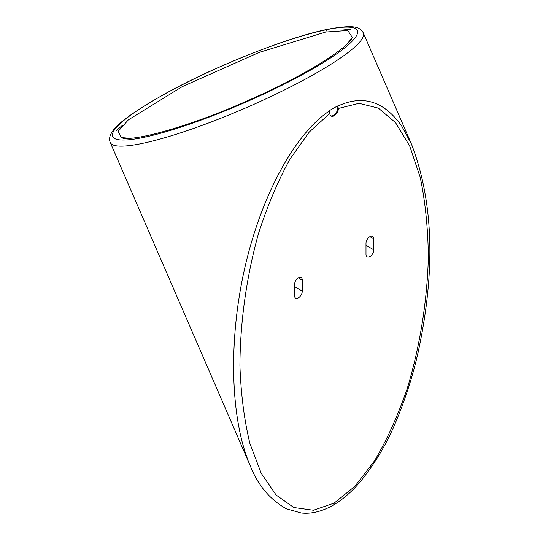 <?xml version="1.0" encoding="UTF-8"?>
<svg xmlns="http://www.w3.org/2000/svg" width="540" height="540" viewBox="0 0 540 540"><rect width="100%" height="100%" fill="white"/><g stroke="black" fill="none" stroke-linecap="round" stroke-linejoin="round"><path stroke-width="0.81" d="M329.596 110.801C294.354 134.116 260.705 196.85 244.391 269.649C228.143 342.482 230.452 419.924 250.229 465.743C257.911 485.271 269.987 499.635 286.45 508.842L301.246 513C311.351 514.107 321.995 511.508 333.194 505.204C342.819 499.514 351.83 491.697 360.227 481.768C375.361 463.138 387.47 442.584 396.576 420.1C406.249 396.637 413.586 373.302 418.595 350.089C435.686 269.791 433.337 201.204 411.548 144.315L401.746 126.137C384.136 101.088 362.752 94.439 337.595 106.178L338.465 108.432A6.122 3.537 -60 0 1 335.718 114.473A6.122 3.537 -60 0 1 331.081 116.026A6.122 3.537 -60 0 1 329.819 113.427L329.596 110.801A7.992 6.554 -99.7 0 1 329.562 110.518L337.426 105.982A7.992 6.237 -101.5 0 1 337.595 106.178M330.77 115.81A6.122 3.537 120 0 0 336.157 112.752A6.122 3.537 120 0 0 337.426 105.982M365.992 254.333L365.992 243.344A5.515 3.186 -60 0 1 368.395 237.796A5.515 3.186 -60 0 1 372.647 236.318A5.515 3.186 -60 0 1 373.788 238.842L373.788 249.831A5.515 3.186 -60 0 1 371.385 255.38A5.515 3.186 -60 0 1 367.132 256.858A5.515 3.186 -60 0 1 365.992 254.333M294.496 295.61L294.496 284.627A5.515 3.186 -60 0 1 296.899 279.072A5.515 3.186 -60 0 1 301.151 277.594A5.515 3.186 -60 0 1 302.292 280.125L302.292 291.107A5.515 3.186 -60 0 1 299.889 296.656A5.515 3.186 -60 0 1 295.637 298.134A5.515 3.186 -60 0 1 294.496 295.61M250.229 465.743L110.268 142.519A137.882 22.079 -23.4 0 0 139.3 144.018A137.882 22.079 -23.4 0 0 317.918 72.117A137.882 22.079 -23.4 0 0 363.096 36.889A137.882 22.079 -23.4 0 0 363.326 32.94C359.458 25.738 351.29 25.292 330.176 28.802C291.236 35.91 215.514 65.759 165.213 93.704C126.596 115.675 105.428 130.977 110.268 142.519M373.788 249.831L365.992 245.322L365.992 243.344M326.754 30.591L326.754 30.591A2.761 2.207 79.1 0 0 325.715 32.036L347.821 30.503L352.283 37.436L346.322 44.969M130.673 138.348L121.102 137.538L118.166 131.335L128.365 119.853L182.196 86.67L259.119 52.434L325.715 32.036M122.337 125.456A137.882 22.079 -23.4 0 0 116.451 130.687M350.467 29.356A137.882 22.079 -23.4 0 0 342.623 30.065M329.238 29.153A133.286 21.344 156.6 0 1 313.409 68.472A133.286 21.344 156.6 0 1 140.751 137.977A133.286 21.344 156.6 0 1 156.58 98.658A133.286 21.344 156.6 0 1 329.238 29.153M338.465 108.432L359.012 103.316L378.344 108.115L395.523 122.6L409.712 146.056L420.221 177.343C425.277 201.569 427.99 228.13 428.362 257.013C427.221 301.239 419.81 347.166 407.052 389.138C397.663 416.138 386.802 440.073 374.476 460.937L354.814 486.385L334.145 503.098L313.47 510.253L293.807 507.512L276.109 494.998L261.238 473.324L249.912 443.549C244.262 420.174 240.935 394.261 239.922 365.81C240.104 322.083 246.584 276.028 258.572 233.314C267.476 205.72 277.931 181.001 289.94 159.158L309.272 132.03L329.819 113.427M333.194 505.204A4.597 2.653 -120 0 0 334.145 503.098M302.292 291.107L294.496 286.605M302.292 280.125L298.391 277.871M373.788 238.842L369.893 236.594M411.554 144.322L363.326 32.94M351.209 39.926L352.283 37.436C348.867 47.77 302.603 76.802 249.075 100.049C191.896 125.854 131.645 142.594 121.102 137.538L123.653 138.463"/></g></svg>
